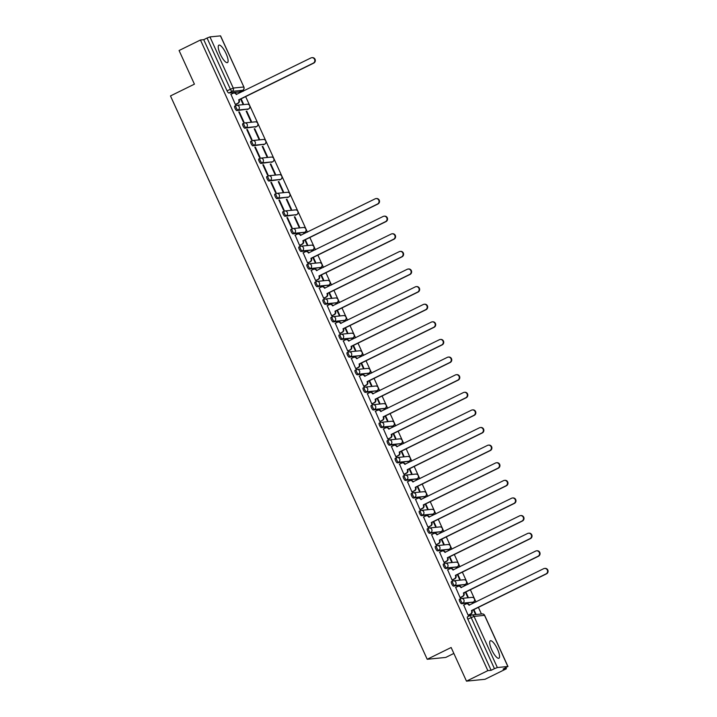 <?xml version="1.0" encoding="UTF-8"?>
<svg xmlns="http://www.w3.org/2000/svg" width="717" height="717" viewBox="0 0 717 717"><rect width="100%" height="100%" fill="white"/><g stroke="black" fill="none" stroke-linecap="round" stroke-linejoin="round"><path stroke-width="1.08" d="M497.517 649.226A9.724 2.743 63.8 0 0 490.329 640.792A9.724 2.743 63.8 0 0 491.728 649.808A9.724 2.743 63.8 0 0 498.915 658.242A9.724 2.743 63.8 0 0 497.517 649.226M226.061 53.587A9.724 2.743 63.8 0 0 218.873 45.153A9.724 2.743 63.8 0 0 220.28 54.169A9.724 2.743 63.8 0 0 227.468 62.603A9.724 2.743 63.8 0 0 226.061 53.587M460.556 598.704L459.507 599.224A2.492 0.699 63.8 0 0 459.436 599.242A2.492 0.699 63.8 0 0 459.794 601.554A2.492 0.699 63.8 0 0 461.569 603.741L462.743 603.158A2.492 0.699 -116.2 0 1 460.977 600.971A2.492 0.699 -116.2 0 1 460.619 598.659A2.492 0.699 -116.2 0 1 460.69 598.641A2.492 2.384 84.3 0 1 463.863 599.842A2.492 2.384 -95.7 0 1 462.743 603.158L473.247 602.101A2.492 2.384 -95.7 0 0 471.965 597.369A2.492 2.492 0 0 1 473.319 602.083A2.492 0.699 -116.2 0 1 473.247 602.101L461.569 603.741M452.526 581.093L451.477 581.612A2.492 0.699 63.8 0 0 451.405 581.63A2.492 0.699 63.8 0 0 451.764 583.943A2.492 0.699 63.8 0 0 453.538 586.13L454.721 585.547A2.492 0.699 -116.2 0 1 452.947 583.36A2.492 0.699 -116.2 0 1 452.588 581.048A2.492 0.699 -116.2 0 1 452.66 581.03A2.492 2.384 84.3 0 1 455.842 582.231A2.492 2.384 -95.7 0 1 454.721 585.547L465.216 584.489A2.492 2.384 -95.7 0 0 463.944 579.757A2.492 2.492 0 0 1 465.288 584.472A2.492 0.699 -116.2 0 1 465.216 584.489L453.538 586.13M444.504 563.481L443.456 564.001A2.492 0.699 63.8 0 0 443.384 564.019A2.492 0.699 63.8 0 0 443.742 566.331A2.492 0.699 63.8 0 0 445.517 568.518L446.691 567.936A2.492 0.699 -116.2 0 1 444.925 565.749A2.492 0.699 -116.2 0 1 444.567 563.437A2.492 0.699 -116.2 0 1 444.639 563.419A2.492 2.384 84.3 0 1 447.811 564.62A2.492 2.384 -95.7 0 1 446.691 567.936L457.195 566.878A2.492 2.384 -95.7 0 0 455.913 562.137A2.492 2.492 0 0 1 457.267 566.86A2.492 0.699 -116.2 0 1 457.195 566.878L445.517 568.518M436.474 545.87L435.425 546.39A2.492 0.699 63.8 0 0 435.353 546.408A2.492 0.699 63.8 0 0 435.712 548.72A2.492 0.699 63.8 0 0 437.487 550.907L438.67 550.324A2.492 0.699 -116.2 0 1 436.895 548.138A2.492 0.699 -116.2 0 1 436.536 545.825A2.492 0.699 -116.2 0 1 436.608 545.807A2.492 2.384 84.3 0 1 439.781 547.008A2.492 2.384 -95.7 0 1 438.67 550.324L449.165 549.267A2.492 2.384 -95.7 0 0 447.892 544.526A2.492 2.492 0 0 1 449.236 549.249A2.492 0.699 -116.2 0 1 449.165 549.267L437.487 550.907M428.452 528.259L427.404 528.779A2.492 0.699 63.8 0 0 427.332 528.796A2.492 0.699 63.8 0 0 427.69 531.109A2.492 0.699 63.8 0 0 429.456 533.296L430.639 532.713A2.492 0.699 -116.2 0 1 428.874 530.526A2.492 0.699 -116.2 0 1 428.515 528.214A2.492 0.699 -116.2 0 1 428.587 528.196A2.492 2.384 84.3 0 1 431.759 529.397A2.492 2.384 -95.7 0 1 430.639 532.713L441.143 531.656A2.492 2.384 -95.7 0 0 439.862 526.914A2.492 2.492 0 0 1 441.215 531.638A2.492 0.699 -116.2 0 1 441.143 531.656L429.456 533.296M420.422 510.647L419.373 511.167A2.492 0.699 63.8 0 0 419.302 511.185A2.492 0.699 63.8 0 0 419.66 513.497A2.492 0.699 63.8 0 0 421.435 515.684L422.618 515.102A2.492 0.699 -116.2 0 1 420.843 512.915A2.492 0.699 -116.2 0 1 420.485 510.603A2.492 0.699 -116.2 0 1 420.556 510.585A2.492 2.384 84.3 0 1 423.729 511.786A2.492 2.384 -95.7 0 1 422.618 515.102L433.113 514.044A2.492 2.384 -95.7 0 0 431.84 509.303A2.492 2.492 0 0 1 433.185 514.026A2.492 0.699 -116.2 0 1 433.113 514.044L421.435 515.684M412.4 493.036L411.352 493.556A2.492 0.699 63.8 0 0 411.28 493.574A2.492 0.699 63.8 0 0 411.639 495.886A2.492 0.699 63.8 0 0 413.404 498.073L414.587 497.49A2.492 0.699 -116.2 0 1 412.822 495.304A2.492 0.699 -116.2 0 1 412.463 492.991A2.492 0.699 -116.2 0 1 412.535 492.973A2.492 2.384 84.3 0 1 415.708 494.174A2.492 2.384 -95.7 0 1 414.587 497.49L425.091 496.433A2.492 2.384 -95.7 0 0 423.81 491.692A2.492 2.492 0 0 1 425.163 496.415A2.492 0.699 -116.2 0 1 425.091 496.433L413.404 498.073M404.37 475.425L403.321 475.945A2.492 0.699 63.8 0 0 403.25 475.963A2.492 0.699 63.8 0 0 403.608 478.275A2.492 0.699 63.8 0 0 405.383 480.453L406.566 479.879A2.492 0.699 -116.2 0 1 404.791 477.692A2.492 0.699 -116.2 0 1 404.433 475.38A2.492 0.699 -116.2 0 1 404.505 475.362A2.492 2.384 84.3 0 1 407.677 476.563A2.492 2.384 -95.7 0 1 406.566 479.879L417.061 478.822A2.492 2.384 -95.7 0 0 415.788 474.08A2.492 2.492 0 0 1 417.133 478.804A2.492 0.699 -116.2 0 1 417.061 478.822L405.383 480.453M396.349 457.813L395.3 458.333A2.492 0.699 63.8 0 0 395.228 458.351A2.492 0.699 63.8 0 0 395.587 460.664A2.492 0.699 63.8 0 0 397.352 462.841L398.535 462.268A2.492 0.699 -116.2 0 1 396.77 460.081A2.492 0.699 -116.2 0 1 396.402 457.769A2.492 0.699 -116.2 0 1 396.474 457.751A2.492 2.384 84.3 0 1 399.656 458.952A2.492 2.384 -95.7 0 1 398.535 462.268L409.04 461.21A2.492 2.384 -95.7 0 0 407.758 456.469A2.492 2.492 0 0 1 409.111 461.192A2.492 0.699 -116.2 0 1 409.04 461.21L397.352 462.841M388.318 440.202L387.27 440.722A2.492 0.699 63.8 0 0 387.198 440.74A2.492 0.699 63.8 0 0 387.556 443.052A2.492 0.699 63.8 0 0 389.331 445.23L390.514 444.657A2.492 0.699 -116.2 0 1 388.739 442.47A2.492 0.699 -116.2 0 1 388.381 440.157A2.492 0.699 -116.2 0 1 388.453 440.139A2.492 2.384 84.3 0 1 391.625 441.34A2.492 2.384 -95.7 0 1 390.514 444.657L401.009 443.599A2.492 2.384 -95.7 0 0 399.736 438.858A2.492 2.492 0 0 1 401.081 443.581A2.492 0.699 -116.2 0 1 401.009 443.599L389.331 445.23M380.297 422.591L379.248 423.102A2.492 0.699 63.8 0 0 379.176 423.129A2.492 0.699 63.8 0 0 379.535 425.441A2.492 0.699 63.8 0 0 381.301 427.619L382.484 427.036A2.492 0.699 -116.2 0 1 380.709 424.858A2.492 0.699 -116.2 0 1 380.351 422.546A2.492 0.699 -116.2 0 1 380.422 422.528A2.492 2.384 84.3 0 1 383.604 423.729A2.492 2.384 -95.7 0 1 382.484 427.036L392.988 425.988A2.492 2.384 -95.7 0 0 391.706 421.246A2.492 2.492 0 0 1 393.059 425.97A2.492 0.699 -116.2 0 1 392.988 425.988L381.301 427.619M372.266 404.98L371.218 405.49A2.492 0.699 63.8 0 0 371.146 405.517A2.492 0.699 63.8 0 0 371.505 407.83A2.492 0.699 63.8 0 0 373.279 410.007L374.462 409.425A2.492 0.699 -116.2 0 1 372.688 407.247A2.492 0.699 -116.2 0 1 372.329 404.935A2.492 0.699 -116.2 0 1 372.401 404.917A2.492 2.384 84.3 0 1 375.574 406.118A2.492 2.384 -95.7 0 1 374.462 409.425L384.957 408.376A2.492 2.384 -95.7 0 0 383.676 403.635A2.492 2.492 0 0 1 385.029 408.358A2.492 0.699 -116.2 0 1 384.957 408.376L373.279 410.007M364.245 387.368L363.196 387.879A2.492 0.699 63.8 0 0 363.125 387.906A2.492 0.699 63.8 0 0 363.483 390.218A2.492 0.699 63.8 0 0 365.249 392.396L366.432 391.814A2.492 0.699 -116.2 0 1 364.657 389.636A2.492 0.699 -116.2 0 1 364.299 387.323A2.492 0.699 -116.2 0 1 364.37 387.305A2.492 2.384 84.3 0 1 367.552 388.506A2.492 2.384 -95.7 0 1 366.432 391.814L376.936 390.765A2.492 2.384 -95.7 0 0 375.654 386.024A2.492 2.492 0 0 1 377.008 390.747A2.492 0.699 -116.2 0 1 376.936 390.765L365.249 392.396M356.215 369.757L355.166 370.268A2.492 0.699 63.8 0 0 355.094 370.295A2.492 0.699 63.8 0 0 355.453 372.607A2.492 0.699 63.8 0 0 357.227 374.785L358.401 374.202A2.492 0.699 -116.2 0 1 356.636 372.024A2.492 0.699 -116.2 0 1 356.277 369.712A2.492 0.699 -116.2 0 1 356.349 369.685A2.492 2.384 84.3 0 1 359.522 370.895A2.492 2.384 -95.7 0 1 358.401 374.202L368.905 373.154A2.492 2.384 -95.7 0 0 367.624 368.413A2.492 2.492 0 0 1 368.977 373.127A2.492 0.699 -116.2 0 1 368.905 373.154L357.227 374.785M348.193 352.146L347.145 352.656A2.492 0.699 63.8 0 0 347.073 352.674A2.492 0.699 63.8 0 0 347.431 354.987A2.492 0.699 63.8 0 0 349.197 357.174L350.38 356.591A2.492 0.699 -116.2 0 1 348.605 354.413A2.492 0.699 -116.2 0 1 348.247 352.101A2.492 0.699 -116.2 0 1 348.319 352.074A2.492 2.384 84.3 0 1 351.5 353.275A2.492 2.384 -95.7 0 1 350.38 356.591L360.884 355.542A2.492 2.384 -95.7 0 0 359.602 350.801A2.492 2.492 0 0 1 360.956 355.515A2.492 0.699 -116.2 0 1 360.884 355.542L349.197 357.174M340.163 334.534L339.114 335.045A2.492 0.699 63.8 0 0 339.042 335.063A2.492 0.699 63.8 0 0 339.401 337.375A2.492 0.699 63.8 0 0 341.175 339.562L342.35 338.98A2.492 0.699 -116.2 0 1 340.584 336.802A2.492 0.699 -116.2 0 1 340.225 334.489A2.492 0.699 -116.2 0 1 340.297 334.463A2.492 2.384 84.3 0 1 343.47 335.664A2.492 2.384 -95.7 0 1 342.35 338.98L352.854 337.931A2.492 2.384 -95.7 0 0 351.572 333.19A2.492 2.492 0 0 1 352.925 337.904A2.492 0.699 -116.2 0 1 352.854 337.931L341.175 339.562M332.141 316.923L331.093 317.434A2.492 0.699 63.8 0 0 331.012 317.452A2.492 0.699 63.8 0 0 331.379 319.764A2.492 0.699 63.8 0 0 333.145 321.951L334.328 321.368A2.492 0.699 -116.2 0 1 332.554 319.19A2.492 0.699 -116.2 0 1 332.195 316.878A2.492 0.699 -116.2 0 1 332.267 316.851A2.492 2.384 84.3 0 1 335.448 318.052A2.492 2.384 -95.7 0 1 334.328 321.368L344.823 320.32A2.492 2.384 -95.7 0 0 343.551 315.579A2.492 2.492 0 0 1 344.895 320.293A2.492 0.699 -116.2 0 1 344.823 320.32L333.145 321.951M324.111 299.303L323.062 299.823A2.492 0.699 63.8 0 0 322.991 299.84A2.492 0.699 63.8 0 0 323.349 302.153A2.492 0.699 63.8 0 0 325.124 304.34L326.298 303.757A2.492 0.699 -116.2 0 1 324.532 301.57A2.492 0.699 -116.2 0 1 324.174 299.267A2.492 0.699 -116.2 0 1 324.245 299.24A2.492 2.384 84.3 0 1 327.418 300.441A2.492 2.384 -95.7 0 1 326.298 303.757L336.802 302.708A2.492 2.384 -95.7 0 0 335.52 297.967A2.492 2.492 0 0 1 336.873 302.682A2.492 0.699 -116.2 0 1 336.802 302.708L325.124 304.34M316.089 281.691L315.032 282.211A2.492 0.699 63.8 0 0 314.96 282.229A2.492 0.699 63.8 0 0 315.319 284.541A2.492 0.699 63.8 0 0 317.093 286.728L318.276 286.146A2.492 0.699 -116.2 0 1 316.502 283.959A2.492 0.699 -116.2 0 1 316.143 281.647A2.492 0.699 -116.2 0 1 316.215 281.629A2.492 2.384 84.3 0 1 319.397 282.83A2.492 2.384 -95.7 0 1 318.276 286.146L328.771 285.088A2.492 2.384 -95.7 0 0 327.499 280.356A2.492 2.492 0 0 1 328.843 285.07A2.492 0.699 -116.2 0 1 328.771 285.088L317.093 286.728M308.059 264.08L307.01 264.6A2.492 0.699 63.8 0 0 306.939 264.618A2.492 0.699 63.8 0 0 307.297 266.93A2.492 0.699 63.8 0 0 309.072 269.117L310.246 268.534A2.492 0.699 -116.2 0 1 308.48 266.348A2.492 0.699 -116.2 0 1 308.122 264.035A2.492 0.699 -116.2 0 1 308.193 264.017A2.492 2.384 84.3 0 1 311.366 265.218A2.492 2.384 -95.7 0 1 310.246 268.534L320.75 267.477A2.492 2.384 -95.7 0 0 319.468 262.745A2.492 2.492 0 0 1 320.822 267.459A2.492 0.699 -116.2 0 1 320.75 267.477L309.072 269.117M300.029 246.469L298.98 246.989A2.492 0.699 63.8 0 0 298.908 247.007A2.492 0.699 63.8 0 0 299.267 249.319A2.492 0.699 63.8 0 0 301.041 251.506L302.224 250.923A2.492 0.699 -116.2 0 1 300.45 248.736A2.492 0.699 -116.2 0 1 300.091 246.424A2.492 0.699 -116.2 0 1 300.163 246.406A2.492 2.384 84.3 0 1 303.345 247.607A2.492 2.384 -95.7 0 1 302.224 250.923L312.72 249.866A2.492 2.384 -95.7 0 0 311.447 245.133A2.492 2.492 0 0 1 312.791 249.848A2.492 0.699 -116.2 0 1 312.72 249.866L301.041 251.506M292.007 228.857L290.959 229.377A2.492 0.699 63.8 0 0 290.887 229.395A2.492 0.699 63.8 0 0 291.245 231.708A2.492 0.699 63.8 0 0 293.02 233.894L294.194 233.312A2.492 0.699 -116.2 0 1 292.428 231.125A2.492 0.699 -116.2 0 1 292.07 228.813A2.492 0.699 -116.2 0 1 292.142 228.795A2.492 2.384 84.3 0 1 295.314 229.996A2.492 2.384 -95.7 0 1 294.194 233.312L304.698 232.254A2.492 2.384 -95.7 0 0 303.416 227.513A2.492 2.492 0 0 1 304.77 232.236A2.492 0.699 -116.2 0 1 304.698 232.254L293.02 233.894M283.977 211.246L282.928 211.766A2.492 0.699 63.8 0 0 282.857 211.784A2.492 0.699 63.8 0 0 283.215 214.096A2.492 0.699 63.8 0 0 284.99 216.283L286.173 215.7A2.492 0.699 -116.2 0 1 284.398 213.514A2.492 0.699 -116.2 0 1 284.04 211.201A2.492 0.699 -116.2 0 1 284.111 211.183A2.492 2.384 84.3 0 1 287.284 212.384A2.492 2.384 -95.7 0 1 286.173 215.7L296.668 214.643A2.492 2.384 -95.7 0 0 295.395 209.902A2.492 2.492 0 0 1 296.739 214.625A2.492 0.699 -116.2 0 1 296.668 214.643L284.99 216.283M275.955 193.635L274.907 194.155A2.492 0.699 63.8 0 0 274.835 194.173A2.492 0.699 63.8 0 0 275.194 196.485A2.492 0.699 63.8 0 0 276.959 198.672L278.142 198.089A2.492 0.699 -116.2 0 1 276.377 195.902A2.492 0.699 -116.2 0 1 276.018 193.59A2.492 0.699 -116.2 0 1 276.09 193.572A2.492 2.384 84.3 0 1 279.263 194.773A2.492 2.384 -95.7 0 1 278.142 198.089L288.646 197.032A2.492 2.384 -95.7 0 0 287.365 192.29A2.492 2.492 0 0 1 288.718 197.014A2.492 0.699 -116.2 0 1 288.646 197.032L276.959 198.672M267.925 176.024L266.876 176.543A2.492 0.699 63.8 0 0 266.805 176.561A2.492 0.699 63.8 0 0 267.163 178.874A2.492 0.699 63.8 0 0 268.938 181.06L270.121 180.478A2.492 0.699 -116.2 0 1 268.346 178.291A2.492 0.699 -116.2 0 1 267.988 175.979A2.492 0.699 -116.2 0 1 268.059 175.961A2.492 2.384 84.3 0 1 271.232 177.162A2.492 2.384 -95.7 0 1 270.121 180.478L280.616 179.42A2.492 2.384 -95.7 0 0 279.343 174.679A2.492 2.492 0 0 1 280.688 179.402A2.492 0.699 -116.2 0 1 280.616 179.42L268.938 181.06M259.904 158.412L258.855 158.932A2.492 0.699 63.8 0 0 258.783 158.95A2.492 0.699 63.8 0 0 259.142 161.262A2.492 0.699 63.8 0 0 260.907 163.449L262.09 162.867A2.492 0.699 -116.2 0 1 260.325 160.68A2.492 0.699 -116.2 0 1 259.966 158.367A2.492 0.699 -116.2 0 1 260.038 158.349A2.492 2.384 84.3 0 1 263.211 159.55A2.492 2.384 -95.7 0 1 262.09 162.867L272.594 161.809A2.492 2.384 -95.7 0 0 271.313 157.068A2.492 2.492 0 0 1 272.666 161.791A2.492 0.699 -116.2 0 1 272.594 161.809L260.907 163.449M251.873 140.801L250.825 141.321A2.492 0.699 63.8 0 0 250.753 141.339A2.492 0.699 63.8 0 0 251.111 143.651A2.492 0.699 63.8 0 0 252.886 145.829L254.069 145.255A2.492 0.699 -116.2 0 1 252.294 143.068A2.492 0.699 -116.2 0 1 251.936 140.756A2.492 0.699 -116.2 0 1 252.008 140.738A2.492 2.384 84.3 0 1 255.18 141.939A2.492 2.384 -95.7 0 1 254.069 145.255L264.564 144.198A2.492 2.384 -95.7 0 0 263.291 139.457A2.492 2.492 0 0 1 264.636 144.18A2.492 0.699 -116.2 0 1 264.564 144.198L252.886 145.829M243.852 123.19L242.803 123.709A2.492 0.699 63.8 0 0 242.731 123.727A2.492 0.699 63.8 0 0 243.09 126.04A2.492 0.699 63.8 0 0 244.855 128.218L246.039 127.644A2.492 0.699 -116.2 0 1 244.273 125.457A2.492 0.699 -116.2 0 1 243.905 123.145A2.492 0.699 -116.2 0 1 243.977 123.127A2.492 2.384 84.3 0 1 247.159 124.328A2.492 2.384 -95.7 0 1 246.039 127.644L256.543 126.586A2.492 2.384 -95.7 0 0 255.261 121.845A2.492 2.492 0 0 1 256.614 126.568A2.492 0.699 -116.2 0 1 256.543 126.586L244.855 128.218M235.821 105.578L234.773 106.089A2.492 0.699 63.8 0 0 234.701 106.116A2.492 0.699 63.8 0 0 235.059 108.428A2.492 0.699 63.8 0 0 236.834 110.606L238.017 110.033A2.492 0.699 -116.2 0 1 236.243 107.846A2.492 0.699 -116.2 0 1 235.884 105.533A2.492 0.699 -116.2 0 1 235.956 105.516A2.492 2.384 84.3 0 1 239.128 106.716A2.492 2.384 -95.7 0 1 238.017 110.033L248.512 108.975A2.492 2.384 -95.7 0 0 247.24 104.234A2.492 2.492 0 0 1 248.584 108.957A2.492 0.699 -116.2 0 1 248.512 108.975L236.834 110.606M466.48 681.15L451.145 647.505L427.207 659.282L170.476 95.935L194.415 84.158L179.08 50.513L200.446 40L487.847 670.637L466.48 681.15L485.033 679.286L506.39 668.773L505.915 667.724M481.43 613.994L478.4 607.353M475.963 602.002L470.37 589.741M467.941 584.391L462.348 572.121M459.911 566.78L454.318 554.51M451.88 549.168L446.297 536.899M443.859 531.557L438.266 519.287M435.828 513.946L430.245 501.676M427.807 496.334L422.214 484.065M419.777 478.723L414.193 466.453M411.755 461.112L406.163 448.842M403.725 443.491L398.141 431.231M395.703 425.88L390.111 413.619M387.673 408.269L382.089 396.008M379.651 390.657L374.059 378.397M371.621 373.046L366.037 360.785M363.6 355.435L358.007 343.174M355.569 337.824L349.986 325.563M347.548 320.212L341.955 307.952M339.517 302.601L333.925 290.34M331.496 284.99L325.903 272.729M323.466 267.378L317.873 255.118M315.444 249.767L309.852 237.497M307.414 232.156L245.644 96.607M243.206 91.256L242.749 90.261M453.852 653.438L445.759 657.426L427.207 659.282M506.39 668.773L503.11 669.104L507.842 666.487L497.347 667.545L494.452 668.674L471.15 617.534A2.492 0.699 -116.2 0 1 470.791 615.222A2.492 0.699 -116.2 0 1 470.863 615.195A2.492 2.384 -95.7 0 1 471.643 614.971A2.492 2.492 0 0 0 470.791 615.222L467.457 616.853A2.492 0.699 -116.2 0 1 467.529 616.835L470.728 615.267M487.847 670.637L491.127 670.305L494.452 668.674M239.442 91.875A2.492 0.699 -116.2 0 1 239.379 91.919A2.492 0.699 -116.2 0 1 239.308 91.946L228.804 92.995L232.138 91.364A2.492 0.699 -116.2 0 1 230.363 89.177L207.061 38.037L209.947 36.908L220.567 35.868L243.879 87.017L220.442 35.85M207.061 38.037L203.727 39.668L200.446 40M230.955 94.321L235.364 104.503L235.893 104.377M240.652 99.063L242.785 103.75L243.341 103.696L241.127 98.829M246.738 111.153L246.182 111.207L250.816 121.37L251.371 121.307L246.738 111.153L246.263 111.386M239.317 111.897L238.761 111.951L243.395 122.114L243.95 122.051L239.317 111.897L238.842 112.13M254.768 128.764L254.212 128.818L258.837 138.981L259.393 138.919L254.768 128.764L254.293 128.997M247.347 129.508L246.791 129.562L251.416 139.725L251.972 139.663L247.347 129.508L246.872 129.741M262.789 146.376L262.234 146.429L266.867 156.593L267.423 156.53L262.789 146.376L262.314 146.609M255.369 147.119L254.813 147.173L259.446 157.337L260.002 157.283L255.369 147.119L254.893 147.352M270.82 163.987L270.264 164.041L274.889 174.204L275.445 174.141L270.82 163.987L270.345 164.22M263.399 164.731L262.843 164.785L267.468 174.948L268.033 174.894L263.399 164.731L262.924 164.964M278.841 181.598L278.286 181.652L282.919 191.815L283.475 191.762L278.841 181.598L278.366 181.831M271.42 182.342L270.865 182.396L275.498 192.559L276.054 192.506L271.42 182.342L270.945 182.575M286.872 199.209L286.316 199.263L290.941 209.427L291.505 209.373L286.872 199.209L286.397 199.443M279.451 199.953L278.895 200.007L283.52 210.171L284.084 210.117L279.451 199.953L278.976 200.186M294.893 216.821L294.337 216.875L298.971 227.038L299.527 226.984L294.893 216.821L294.418 217.054M287.472 217.565L286.917 217.618L291.55 227.782L292.106 227.728L287.472 217.565L286.997 217.798M295.162 235.212L299.581 245.393L300.1 245.268M304.859 239.953L306.993 244.649L307.557 244.596L305.334 239.72M303.183 252.823L307.602 263.005L308.131 262.879M312.881 257.573L315.023 262.261L315.579 262.207L313.365 257.331M311.214 270.434L315.632 280.616L316.152 280.49M320.911 275.185L323.053 279.872L323.609 279.818L321.386 274.952M319.235 288.046L323.654 298.227L324.183 298.102M328.942 292.796L331.075 297.483L331.63 297.43L329.417 292.563M327.266 305.657L331.684 315.838L332.204 315.713M336.963 310.407L339.105 315.095L339.661 315.041L337.438 310.174M335.287 323.268L339.706 333.45L340.234 333.324M344.994 328.019L347.127 332.706L347.682 332.652L345.469 327.786M343.318 340.88L347.736 351.061L348.256 350.936M353.015 345.63L355.157 350.317L355.713 350.263L353.49 345.397M351.339 358.491L355.757 368.672L356.286 368.556M361.045 363.241L363.178 367.929L363.734 367.875L361.52 363.008M359.369 376.102L363.788 386.284L364.308 386.167M369.067 380.852L371.209 385.54L371.764 385.486L369.542 380.619M367.391 393.714L371.809 403.904L372.338 403.779M377.097 398.464L379.23 403.151L379.786 403.097L377.572 398.231M375.421 411.325L379.84 421.515L380.36 421.39M385.119 416.075L387.261 420.762L387.816 420.709L385.594 415.842M383.452 428.945L387.861 439.127L388.39 439.001M393.149 433.686L395.282 438.374L395.838 438.32L393.624 433.453M391.473 446.557L395.892 456.738L396.411 456.612M401.17 451.298L403.312 455.994L403.868 455.931L401.645 451.065M399.503 464.168L403.913 474.349L404.442 474.224M409.201 468.909L411.334 473.605L411.89 473.543L409.676 468.676M407.525 481.779L411.943 491.961L412.472 491.835M417.222 486.52L419.364 491.217L419.92 491.154L417.697 486.287M415.555 499.391L419.965 509.572L420.494 509.446M425.253 504.132L427.386 508.828L427.941 508.765L425.728 503.899M423.577 517.002L427.995 527.183L428.524 527.058M433.274 521.743L435.416 526.439L435.972 526.386L433.749 521.51M431.607 534.613L436.017 544.795L436.545 544.669M441.305 539.354L443.438 544.051L444.002 543.997L441.78 539.121M439.629 552.224L444.047 562.406L444.576 562.28M449.326 556.966L451.468 561.662L452.024 561.608L449.801 556.733M447.659 569.836L452.077 580.017L452.597 579.892M457.356 574.577L459.489 579.273L460.054 579.219L457.831 574.344M455.68 587.447L460.099 597.628L460.628 597.503M465.378 592.197L467.52 596.885L468.076 596.831L465.862 591.955M463.711 605.058L468.129 615.24L468.649 615.114M473.408 609.808L475.55 614.496L476.106 614.442L473.883 609.575M491.127 670.305L467.816 619.165A2.492 0.699 -116.2 0 1 467.457 616.853M203.727 39.668L227.038 90.817A2.492 0.699 63.8 0 0 228.804 92.995M235.346 104.458L237.632 103.329A2.492 2.384 -95.7 0 0 238.752 100.013L239.236 99.968A2.492 2.384 84.3 0 1 238.116 103.284L235.714 104.467M238.671 99.842L313.284 63.141A2.868 2.734 -95.7 0 0 311.814 57.692A2.868 2.734 -95.7 0 0 310.918 57.943L236.234 94.483A2.492 2.384 -95.7 0 0 233.832 93.058L234.316 93.013A2.492 2.384 84.3 0 1 236.709 94.438L236.718 94.447M311.814 57.692L312.298 57.638A2.868 2.734 84.3 0 1 313.768 63.087L239.155 99.797M233.832 93.058A2.492 2.384 -95.7 0 0 233.052 93.282L230.766 94.411M299.554 245.348L301.839 244.228A2.492 2.384 -95.7 0 0 302.959 240.912L303.443 240.858A2.492 2.384 84.3 0 1 302.323 244.174L299.921 245.357M302.879 240.742L377.492 204.031A2.868 2.734 -95.7 0 0 376.022 198.582A2.868 2.734 -95.7 0 0 375.125 198.842L300.441 235.382A2.492 2.384 -95.7 0 0 298.039 233.957L298.523 233.903A2.492 2.384 84.3 0 1 300.925 235.328L300.925 235.346M376.022 198.582L376.506 198.537A2.868 2.734 84.3 0 1 377.976 203.987L303.363 240.688M298.039 233.957A2.492 2.384 -95.7 0 0 297.259 234.172L294.974 235.301M307.584 262.96L309.869 261.839A2.492 2.384 -95.7 0 0 310.99 258.523L311.465 258.47A2.492 2.384 84.3 0 1 310.353 261.786L307.943 262.969M310.909 258.353L385.522 221.643A2.868 2.734 -95.7 0 0 384.052 216.193A2.868 2.734 -95.7 0 0 383.156 216.453L308.462 252.993A2.492 2.384 -95.7 0 0 306.069 251.568L306.553 251.515A2.492 2.384 84.3 0 1 308.946 252.94L308.955 252.958M384.052 216.193L384.536 216.149A2.868 2.734 84.3 0 1 386.006 221.598L311.393 258.308M306.069 251.568A2.492 2.384 -95.7 0 0 305.29 251.792L303.004 252.913M315.605 280.571L317.891 279.451A2.492 2.384 -95.7 0 0 319.011 276.135L319.495 276.081A2.492 2.384 84.3 0 1 318.375 279.397L315.973 280.58M318.94 275.964L393.552 239.254A2.868 2.734 -95.7 0 0 392.082 233.805A2.868 2.734 -95.7 0 0 391.177 234.065L316.493 270.605A2.492 2.384 -95.7 0 0 314.1 269.18L314.575 269.126A2.492 2.384 84.3 0 1 316.977 270.551L316.977 270.569M392.082 233.805L392.558 233.76A2.868 2.734 84.3 0 1 394.027 239.209L319.415 275.92M314.1 269.18A2.492 2.384 -95.7 0 0 313.311 269.404L311.026 270.524M323.636 298.182L325.921 297.062A2.492 2.384 -95.7 0 0 327.042 293.746L327.526 293.701A2.492 2.384 84.3 0 1 326.405 297.008L323.994 298.191M326.961 293.576L401.574 256.865A2.868 2.734 -95.7 0 0 400.104 251.416A2.868 2.734 -95.7 0 0 399.208 251.676L324.514 288.216A2.492 2.384 -95.7 0 0 322.121 286.791L322.605 286.737A2.492 2.384 84.3 0 1 324.998 288.162L325.007 288.18M400.104 251.416L400.588 251.371A2.868 2.734 84.3 0 1 402.058 256.82L327.445 293.531M322.121 286.791A2.492 2.384 -95.7 0 0 321.341 287.015L319.056 288.135M331.657 315.794L333.943 314.673A2.492 2.384 -95.7 0 0 335.063 311.357L335.547 311.312A2.492 2.384 84.3 0 1 334.427 314.62L332.025 315.803M334.991 311.187L409.604 274.477A2.868 2.734 -95.7 0 0 408.134 269.027A2.868 2.734 -95.7 0 0 407.238 269.287L332.545 305.827A2.492 2.384 -95.7 0 0 330.152 304.402L330.627 304.349A2.492 2.384 84.3 0 1 333.029 305.774L333.038 305.792M408.134 269.027L408.609 268.983A2.868 2.734 84.3 0 1 410.079 274.432L335.466 311.142M330.152 304.402A2.492 2.384 -95.7 0 0 329.372 304.626L327.077 305.747M339.688 333.405L341.973 332.285A2.492 2.384 -95.7 0 0 343.093 328.969L343.577 328.924A2.492 2.384 84.3 0 1 342.457 332.231L340.046 333.414M343.013 328.798L417.626 292.088A2.868 2.734 -95.7 0 0 416.156 286.639A2.868 2.734 -95.7 0 0 415.26 286.899L340.566 323.439A2.492 2.384 -95.7 0 0 338.173 322.014L338.657 321.96A2.492 2.384 84.3 0 1 341.05 323.385L341.059 323.403M416.156 286.639L416.64 286.594A2.868 2.734 84.3 0 1 418.11 292.043L343.497 328.753M338.173 322.014A2.492 2.384 -95.7 0 0 337.393 322.238L335.108 323.358M347.709 351.016L350.004 349.896A2.492 2.384 -95.7 0 0 351.115 346.58L351.599 346.535A2.492 2.384 84.3 0 1 350.479 349.842L348.077 351.034M351.043 346.41L425.656 309.699A2.868 2.734 -95.7 0 0 424.186 304.25A2.868 2.734 -95.7 0 0 423.29 304.51L348.596 341.05A2.492 2.384 -95.7 0 0 346.203 339.625L346.678 339.571A2.492 2.384 84.3 0 1 349.08 340.996L349.089 341.014M424.186 304.25L424.661 304.205A2.868 2.734 84.3 0 1 426.131 309.654L351.518 346.365M346.203 339.625A2.492 2.384 -95.7 0 0 345.424 339.849L343.138 340.969M355.74 368.628L358.025 367.507A2.492 2.384 -95.7 0 0 359.145 364.191L359.629 364.146A2.492 2.384 84.3 0 1 358.509 367.462L356.098 368.646M354.225 357.236L354.709 357.191A2.492 2.384 84.3 0 1 357.102 358.617L356.627 358.661A2.492 2.384 -95.7 0 0 353.445 357.46L351.16 358.581M359.065 364.021L433.677 327.319A2.868 2.734 -95.7 0 0 432.208 321.861L432.692 321.816A2.868 2.734 84.3 0 1 434.161 327.266L359.549 363.976M432.208 321.861A2.868 2.734 -95.7 0 0 431.311 322.121L356.627 358.661M363.761 386.239L366.055 385.119A2.492 2.384 -95.7 0 0 367.167 381.803L367.651 381.758A2.492 2.384 84.3 0 1 366.53 385.074L364.128 386.257M362.255 374.848L362.73 374.803A2.492 2.384 84.3 0 1 365.132 376.228L364.648 376.273A2.492 2.384 -95.7 0 0 361.476 375.072L359.19 376.192M367.095 381.632L441.708 344.931A2.868 2.734 -95.7 0 0 440.238 339.473L440.722 339.428A2.868 2.734 84.3 0 1 442.192 344.877L367.579 381.587M440.238 339.473A2.868 2.734 -95.7 0 0 439.342 339.733L364.648 376.273M371.791 403.859L374.077 402.73A2.492 2.384 -95.7 0 0 375.197 399.414L375.681 399.369A2.492 2.384 84.3 0 1 374.561 402.685L372.159 403.868M370.277 392.459L370.761 392.414A2.492 2.384 84.3 0 1 373.154 393.839L372.679 393.884A2.492 2.384 -95.7 0 0 369.497 392.683L367.212 393.803M375.116 399.244L449.729 362.542A2.868 2.734 -95.7 0 0 448.259 357.093L448.743 357.039A2.868 2.734 84.3 0 1 450.213 362.488L375.6 399.199M448.259 357.093A2.868 2.734 -95.7 0 0 447.363 357.344L372.679 393.884M379.822 421.471L382.107 420.341A2.492 2.384 -95.7 0 0 383.219 417.025L383.703 416.98A2.492 2.384 84.3 0 1 382.582 420.296L380.18 421.479M378.307 410.07L378.791 410.025A2.492 2.384 84.3 0 1 381.184 411.45L380.7 411.495A2.492 2.384 -95.7 0 0 377.527 410.294L375.242 411.424M383.147 416.855L457.76 380.153A2.868 2.734 -95.7 0 0 456.29 374.704L456.774 374.65A2.868 2.734 84.3 0 1 458.244 380.1L383.631 416.81M456.29 374.704A2.868 2.734 -95.7 0 0 455.394 374.955L380.7 411.495M387.843 439.082L390.129 437.953A2.492 2.384 -95.7 0 0 391.249 434.636L391.733 434.592A2.492 2.384 84.3 0 1 390.613 437.908L388.211 439.091M386.329 427.682L386.813 427.637A2.492 2.384 84.3 0 1 389.206 429.062L388.731 429.107A2.492 2.384 -95.7 0 0 385.549 427.906L383.263 429.035M391.168 434.466L465.781 397.765A2.868 2.734 -95.7 0 0 464.311 392.316L464.795 392.262A2.868 2.734 84.3 0 1 466.265 397.711L391.652 434.421M464.311 392.316A2.868 2.734 -95.7 0 0 463.415 392.566L388.731 429.107M395.874 456.693L398.159 455.564A2.492 2.384 -95.7 0 0 399.27 452.248L399.754 452.203A2.492 2.384 84.3 0 1 398.634 455.519L396.232 456.702M399.199 452.086L473.812 415.376A2.868 2.734 -95.7 0 0 472.342 409.927A2.868 2.734 -95.7 0 0 471.445 410.178L396.752 446.718A2.492 2.384 -95.7 0 0 394.359 445.293L394.843 445.248A2.492 2.384 84.3 0 1 397.236 446.673L397.245 446.682M472.342 409.927L472.826 409.873A2.868 2.734 84.3 0 1 474.296 415.322L399.683 452.033M394.359 445.293A2.492 2.384 -95.7 0 0 393.579 445.517L391.294 446.646M403.895 474.304L406.18 473.175A2.492 2.384 -95.7 0 0 407.301 469.859L407.785 469.814A2.492 2.384 84.3 0 1 406.664 473.13L404.263 474.313M407.22 469.698L481.833 432.987A2.868 2.734 -95.7 0 0 480.363 427.538A2.868 2.734 -95.7 0 0 479.467 427.789L404.782 464.329A2.492 2.384 -95.7 0 0 402.38 462.904L402.864 462.859A2.492 2.384 84.3 0 1 405.257 464.284L405.266 464.302M480.363 427.538L480.847 427.484A2.868 2.734 84.3 0 1 482.317 432.934L407.704 469.644M402.38 462.904A2.492 2.384 -95.7 0 0 401.601 463.128L399.315 464.257M411.925 491.916L414.211 490.786A2.492 2.384 -95.7 0 0 415.322 487.479L415.806 487.426A2.492 2.384 84.3 0 1 414.695 490.742L412.284 491.925M410.411 480.515L410.895 480.471A2.492 2.384 84.3 0 1 413.288 481.896L412.804 481.941A2.492 2.384 -95.7 0 0 409.631 480.74L407.346 481.869M415.251 487.309L489.863 450.599A2.868 2.734 -95.7 0 0 488.394 445.149L488.877 445.096A2.868 2.734 84.3 0 1 490.347 450.545L415.735 487.255M488.394 445.149A2.868 2.734 -95.7 0 0 487.497 445.4L412.804 481.941M419.947 509.527L422.232 508.398A2.492 2.384 -95.7 0 0 423.353 505.091L423.837 505.037A2.492 2.384 84.3 0 1 422.716 508.353L420.314 509.536M418.432 498.127L418.916 498.082A2.492 2.384 84.3 0 1 421.318 499.507L420.834 499.552A2.492 2.384 -95.7 0 0 417.652 498.351L415.367 499.48M423.272 504.92L497.885 468.21A2.868 2.734 -95.7 0 0 496.415 462.761L496.899 462.707A2.868 2.734 84.3 0 1 498.369 468.165L423.756 504.867M496.415 462.761A2.868 2.734 -95.7 0 0 495.519 463.012L420.834 499.552M427.977 527.138L430.263 526.009A2.492 2.384 -95.7 0 0 431.383 522.702L431.858 522.648A2.492 2.384 84.3 0 1 430.747 525.964L428.336 527.147M426.463 515.738L426.947 515.693A2.492 2.384 84.3 0 1 429.34 517.118L428.856 517.163A2.492 2.384 -95.7 0 0 425.683 515.962L423.397 517.091M431.302 522.532L505.915 485.821A2.868 2.734 -95.7 0 0 504.445 480.372L504.929 480.318A2.868 2.734 84.3 0 1 506.399 485.776L431.786 522.478M504.445 480.372A2.868 2.734 -95.7 0 0 503.549 480.632L428.856 517.163M435.999 544.75L438.284 543.62A2.492 2.384 -95.7 0 0 439.404 540.313L439.888 540.26A2.492 2.384 84.3 0 1 438.768 543.576L436.366 544.759M434.484 533.349L434.968 533.305A2.492 2.384 84.3 0 1 437.37 534.73L436.886 534.774A2.492 2.384 -95.7 0 0 433.704 533.573L431.419 534.703M439.324 540.143L513.937 503.433A2.868 2.734 -95.7 0 0 512.467 497.983L512.951 497.939A2.868 2.734 84.3 0 1 514.421 503.388L439.808 540.089M512.467 497.983A2.868 2.734 -95.7 0 0 511.571 498.243L436.886 534.774M444.029 562.361L446.315 561.241A2.492 2.384 -95.7 0 0 447.435 557.925L447.91 557.871A2.492 2.384 84.3 0 1 446.799 561.187L444.388 562.37M442.514 550.961L442.998 550.916A2.492 2.384 84.3 0 1 445.391 552.341L444.907 552.386A2.492 2.384 -95.7 0 0 441.735 551.185L439.449 552.314M447.354 557.754L521.967 521.044A2.868 2.734 -95.7 0 0 520.497 515.595L520.981 515.55A2.868 2.734 84.3 0 1 522.451 520.999L447.838 557.701M520.497 515.595A2.868 2.734 -95.7 0 0 519.601 515.855L444.907 552.386M452.051 579.972L454.336 578.852A2.492 2.384 -95.7 0 0 455.456 575.536L455.94 575.482A2.492 2.384 84.3 0 1 454.82 578.798L452.418 579.981M450.536 568.581L451.02 568.527A2.492 2.384 84.3 0 1 453.422 569.952L452.938 570.006A2.492 2.384 -95.7 0 0 449.756 568.796L447.471 569.925M455.376 575.366L529.988 538.655A2.868 2.734 -95.7 0 0 528.519 533.206L529.003 533.161A2.868 2.734 84.3 0 1 530.472 538.61L455.86 575.312M528.519 533.206A2.868 2.734 -95.7 0 0 527.622 533.466L452.938 570.006M460.081 597.584L462.366 596.463A2.492 2.384 -95.7 0 0 463.487 593.147L463.962 593.093A2.492 2.384 84.3 0 1 462.85 596.41L460.439 597.593M458.566 586.192L459.05 586.139A2.492 2.384 84.3 0 1 461.443 587.564L460.959 587.617A2.492 2.384 -95.7 0 0 457.787 586.416L455.501 587.537M463.406 592.977L538.019 556.267A2.868 2.734 -95.7 0 0 536.549 550.817L537.033 550.773A2.868 2.734 84.3 0 1 538.503 556.222L463.89 592.932M536.549 550.817A2.868 2.734 -95.7 0 0 535.653 551.077L460.959 587.617M468.102 615.195L470.388 614.075A2.492 2.384 -95.7 0 0 471.508 610.759L471.992 610.705A2.492 2.384 84.3 0 1 470.872 614.021L468.47 615.204M466.597 603.804L467.072 603.75A2.492 2.384 84.3 0 1 469.474 605.175L468.99 605.229A2.492 2.384 -95.7 0 0 465.808 604.028L463.523 605.148M471.436 610.588L546.049 573.878A2.868 2.734 -95.7 0 0 544.579 568.429L545.054 568.384A2.868 2.734 84.3 0 1 546.524 573.833L471.911 610.543M544.579 568.429A2.868 2.734 -95.7 0 0 543.674 568.689L468.99 605.229M507.842 666.487L484.54 615.347L474.036 616.396L497.347 667.545M239.308 91.946L242.633 90.306L232.138 91.364A2.492 2.384 84.3 0 0 233.249 88.048L243.753 86.99A2.492 2.384 84.3 0 1 242.633 90.306A2.492 0.699 -116.2 0 0 242.704 90.288A2.492 2.492 0 0 0 243.879 87.017M209.947 36.908L233.249 88.048L227.038 90.817M248.656 108.894A2.492 0.699 -116.2 0 1 248.584 108.957L247.401 109.531M256.677 126.515A2.492 0.699 -116.2 0 1 256.614 126.568L255.431 127.151M264.707 144.126A2.492 0.699 -116.2 0 1 264.636 144.18L263.453 144.762M272.738 161.737A2.492 0.699 -116.2 0 1 272.666 161.791L271.483 162.374M280.759 179.349A2.492 0.699 -116.2 0 1 280.688 179.402L279.513 179.985M288.79 196.96A2.492 0.699 -116.2 0 1 288.718 197.014L287.535 197.596M296.811 214.571A2.492 0.699 -116.2 0 1 296.739 214.625L295.565 215.208M304.842 232.183A2.492 0.699 -116.2 0 1 304.77 232.236L303.587 232.819M312.863 249.794A2.492 0.699 -116.2 0 1 312.791 249.848L311.617 250.43M320.893 267.405A2.492 0.699 -116.2 0 1 320.822 267.459L319.639 268.041M328.915 285.016A2.492 0.699 -116.2 0 1 328.843 285.07L327.669 285.653M336.945 302.628A2.492 0.699 -116.2 0 1 336.873 302.682L335.69 303.264M344.967 320.239A2.492 0.699 -116.2 0 1 344.895 320.293L343.721 320.875M352.997 337.85A2.492 0.699 -116.2 0 1 352.925 337.904L351.742 338.487M361.018 355.462A2.492 0.699 -116.2 0 1 360.956 355.515L359.773 356.098M369.049 373.073A2.492 0.699 -116.2 0 1 368.977 373.127L367.794 373.709M377.07 390.684A2.492 0.699 -116.2 0 1 377.008 390.747L375.825 391.321M385.101 408.296A2.492 0.699 -116.2 0 1 385.029 408.358L383.846 408.932M393.122 425.907A2.492 0.699 -116.2 0 1 393.059 425.97L391.876 426.543M401.153 443.518A2.492 0.699 -116.2 0 1 401.081 443.581L399.898 444.155M409.174 461.139A2.492 0.699 -116.2 0 1 409.111 461.192L407.928 461.775M417.204 478.75A2.492 0.699 -116.2 0 1 417.133 478.804L415.95 479.386M425.235 496.361A2.492 0.699 -116.2 0 1 425.163 496.415L423.98 496.998M433.256 513.972A2.492 0.699 -116.2 0 1 433.185 514.026L432.01 514.609M441.287 531.584A2.492 0.699 -116.2 0 1 441.215 531.638L440.032 532.22M449.308 549.195A2.492 0.699 -116.2 0 1 449.236 549.249L448.062 549.831M457.338 566.806A2.492 0.699 -116.2 0 1 457.267 566.86L456.084 567.443M465.36 584.418A2.492 0.699 -116.2 0 1 465.288 584.472L464.114 585.054M473.39 602.029A2.492 0.699 -116.2 0 1 473.319 602.083L472.136 602.665M242.776 90.234A2.492 0.699 -116.2 0 1 242.704 90.288L239.379 91.919M467.816 619.165L474.036 616.396A2.492 2.384 -95.7 0 0 471.643 614.971L482.138 613.922A2.492 2.384 -95.7 0 1 484.54 615.347L484.656 615.365A2.492 2.492 0 0 0 482.138 613.922M238.752 100.013L239.236 99.968M237.632 103.329L238.116 103.284M236.234 94.483L236.709 94.438M313.284 63.141L313.768 63.087M302.959 240.912L303.443 240.858M301.839 244.228L302.323 244.174M300.441 235.382L300.925 235.328M377.492 204.031L377.976 203.987M310.99 258.523L311.465 258.47M309.869 261.839L310.353 261.786M308.462 252.993L308.946 252.94M385.522 221.643L386.006 221.598M319.011 276.135L319.495 276.081M317.891 279.451L318.375 279.397M316.493 270.605L316.977 270.551M393.552 239.254L394.027 239.209M327.042 293.746L327.526 293.701M325.921 297.062L326.405 297.008M324.514 288.216L324.998 288.162M401.574 256.865L402.058 256.82M335.063 311.357L335.547 311.312M333.943 314.673L334.427 314.62M332.545 305.827L333.029 305.774M409.604 274.477L410.079 274.432M343.093 328.969L343.577 328.924M341.973 332.285L342.457 332.231M340.566 323.439L341.05 323.385M417.626 292.088L418.11 292.043M351.115 346.58L351.599 346.535M350.004 349.896L350.479 349.842M348.596 341.05L349.08 340.996M425.656 309.699L426.131 309.654M359.145 364.191L359.629 364.146M358.025 367.507L358.509 367.462M433.677 327.319L434.161 327.266M367.167 381.803L367.651 381.758M366.055 385.119L366.53 385.074M441.708 344.931L442.192 344.877M375.197 399.414L375.681 399.369M374.077 402.73L374.561 402.685M449.729 362.542L450.213 362.488M383.219 417.025L383.703 416.98M382.107 420.341L382.582 420.296M457.76 380.153L458.244 380.1M391.249 434.636L391.733 434.592M390.129 437.953L390.613 437.908M465.781 397.765L466.265 397.711M399.27 452.248L399.754 452.203M398.159 455.564L398.634 455.519M396.752 446.718L397.236 446.673M473.812 415.376L474.296 415.322M407.301 469.859L407.785 469.814M406.18 473.175L406.664 473.13M404.782 464.329L405.257 464.284M481.833 432.987L482.317 432.934M415.322 487.479L415.806 487.426M414.211 490.786L414.695 490.742M489.863 450.599L490.347 450.545M423.353 505.091L423.837 505.037M422.232 508.398L422.716 508.353M497.885 468.21L498.369 468.165M431.383 522.702L431.858 522.648M430.263 526.009L430.747 525.964M505.915 485.821L506.399 485.776M439.404 540.313L439.888 540.26M438.284 543.62L438.768 543.576M513.937 503.433L514.421 503.388M447.435 557.925L447.91 557.871M446.315 561.241L446.799 561.187M521.967 521.044L522.451 520.999M455.456 575.536L455.94 575.482M454.336 578.852L454.82 578.798M529.988 538.655L530.472 538.61M463.487 593.147L463.962 593.093M462.366 596.463L462.85 596.41M538.019 556.267L538.503 556.222M471.508 610.759L471.992 610.705M470.388 614.075L470.872 614.021M546.049 573.878L546.524 573.833M459.436 599.242L460.619 598.659A2.492 2.492 0 0 1 461.47 598.417L471.965 597.369M451.405 581.63L452.588 581.048A2.492 2.492 0 0 1 453.44 580.806L463.944 579.757M443.384 564.019L444.567 563.437A2.492 2.492 0 0 1 445.418 563.195L455.913 562.137M435.353 546.408L436.536 545.825A2.492 2.492 0 0 1 437.388 545.583L447.892 544.526M427.332 528.796L428.515 528.214A2.492 2.492 0 0 1 429.366 527.972L439.862 526.914M419.302 511.185L420.485 510.603A2.492 2.492 0 0 1 421.336 510.361L431.84 509.303M411.28 493.574L412.463 492.991A2.492 2.492 0 0 1 413.315 492.749L423.81 491.692M403.25 475.963L404.433 475.38A2.492 2.492 0 0 1 405.284 475.138L415.788 474.08M395.228 458.351L396.402 457.769A2.492 2.492 0 0 1 397.263 457.527L407.758 456.469M387.198 440.74L388.381 440.157A2.492 2.492 0 0 1 389.232 439.915L399.736 438.858M379.176 423.129L380.351 422.546A2.492 2.492 0 0 1 381.202 422.304L391.706 421.246M371.146 405.517L372.329 404.935A2.492 2.492 0 0 1 373.181 404.693L383.676 403.635M363.125 387.906L364.299 387.323A2.492 2.492 0 0 1 365.15 387.081L375.654 386.024M355.094 370.295L356.277 369.712A2.492 2.492 0 0 1 357.129 369.47L367.624 368.413M347.073 352.674L348.247 352.101A2.492 2.492 0 0 1 349.098 351.85L359.602 350.801M339.042 335.063L340.225 334.489A2.492 2.492 0 0 1 341.077 334.239L351.572 333.19M331.012 317.452L332.195 316.878A2.492 2.492 0 0 1 333.047 316.627L343.551 315.579M322.991 299.84L324.174 299.267A2.492 2.492 0 0 1 325.025 299.016L335.52 297.967M314.96 282.229L316.143 281.647A2.492 2.492 0 0 1 316.995 281.405L327.499 280.356M306.939 264.618L308.122 264.035A2.492 2.492 0 0 1 308.973 263.793L319.468 262.745M298.908 247.007L300.091 246.424A2.492 2.492 0 0 1 300.943 246.182L311.447 245.133M290.887 229.395L292.07 228.813A2.492 2.492 0 0 1 292.921 228.571L303.416 227.513M282.857 211.784L284.04 211.201A2.492 2.492 0 0 1 284.891 210.959L295.395 209.902M274.835 194.173L276.018 193.59A2.492 2.492 0 0 1 276.87 193.348L287.365 192.29M266.805 176.561L267.988 175.979A2.492 2.492 0 0 1 268.839 175.737L279.343 174.679M258.783 158.95L259.966 158.367A2.492 2.492 0 0 1 260.818 158.125L271.313 157.068M250.753 141.339L251.936 140.756A2.492 2.492 0 0 1 252.787 140.514L263.291 139.457M242.731 123.727L243.905 123.145A2.492 2.492 0 0 1 244.766 122.903L255.261 121.845M234.701 106.116L235.884 105.533A2.492 2.492 0 0 1 236.735 105.291L247.24 104.234M507.968 666.505L484.656 615.365"/></g></svg>
